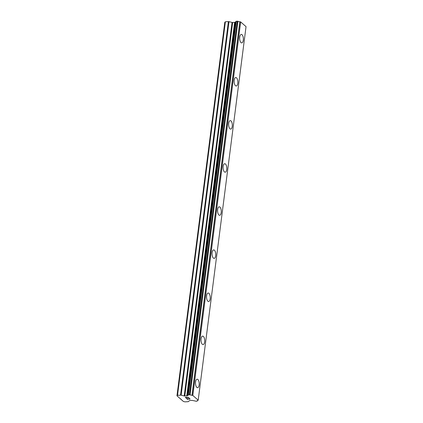 <?xml version="1.0" encoding="UTF-8"?>
<svg xmlns="http://www.w3.org/2000/svg" width="423" height="423" viewBox="0 0 423 423"><rect width="100%" height="100%" fill="white"/><g stroke="black" fill="none" stroke-linecap="round" stroke-linejoin="round"><path stroke-width="0.63" d="M243.288 40.222A4.251 1.84 -93 0 1 241.739 42.908A4.251 1.84 -93 0 1 239.741 37.097A4.251 1.84 -93 0 1 241.29 34.411A4.251 1.84 -93 0 1 243.288 40.222M241.29 34.411A4.251 1.84 -93 0 1 243.294 40.222A4.251 1.84 -93 0 1 241.745 42.908M235.77 77.509A4.251 1.84 -93 0 1 237.774 83.32A4.251 1.84 -93 0 1 236.219 86.006A4.251 1.84 -93 0 1 234.22 80.196A4.251 1.84 -93 0 1 235.77 77.509A4.251 1.84 -93 0 1 237.768 83.32A4.251 1.84 -93 0 1 236.224 86.006M230.249 120.613A4.251 1.84 -93 0 1 232.253 126.424A4.251 1.84 -93 0 1 230.699 129.105A4.251 1.84 -93 0 1 228.695 123.294A4.251 1.84 -93 0 1 230.249 120.613A4.251 1.84 -93 0 1 232.248 126.424A4.251 1.84 -93 0 1 230.699 129.105M224.729 163.712A4.251 1.84 -93 0 1 226.733 169.523A4.251 1.84 -93 0 1 225.179 172.209A4.251 1.84 -93 0 1 223.175 166.398A4.251 1.84 -93 0 1 224.729 163.712A4.251 1.84 -93 0 1 226.728 169.523A4.251 1.84 -93 0 1 225.179 172.209M219.204 206.81A4.251 1.84 -93 0 1 221.203 212.621A4.251 1.84 -93 0 1 219.653 215.307M221.213 212.621A4.251 1.84 -93 0 1 219.659 215.307A4.251 1.84 -93 0 1 217.655 209.496A4.251 1.84 -93 0 1 219.209 206.81A4.251 1.84 -93 0 1 221.213 212.621M213.684 249.908A4.251 1.84 -93 0 1 215.688 255.719A4.251 1.84 -93 0 1 214.133 258.405A4.251 1.84 -93 0 1 212.135 252.594A4.251 1.84 -93 0 1 213.684 249.908A4.251 1.84 -93 0 1 215.682 255.719A4.251 1.84 -93 0 1 214.138 258.405M210.162 298.823A4.251 1.84 -93 0 1 208.613 301.504A4.251 1.84 -93 0 1 206.614 295.693A4.251 1.84 -93 0 1 208.164 293.012A4.251 1.84 -93 0 1 210.162 298.823M208.164 293.012A4.251 1.84 -93 0 1 210.168 298.823A4.251 1.84 -93 0 1 208.618 301.504M202.643 336.111A4.251 1.84 -93 0 1 204.647 341.921A4.251 1.84 -93 0 1 203.093 344.608A4.251 1.84 -93 0 1 201.089 338.797A4.251 1.84 -93 0 1 202.643 336.111A4.251 1.84 -93 0 1 204.642 341.921A4.251 1.84 -93 0 1 203.093 344.608M197.123 379.209A4.251 1.84 -93 0 1 199.127 385.02A4.251 1.84 -93 0 1 197.573 387.706A4.251 1.84 -93 0 1 195.569 381.895A4.251 1.84 -93 0 1 197.123 379.209A4.251 1.84 -93 0 1 199.122 385.02A4.251 1.84 -93 0 1 197.573 387.706M188.193 397.324L186.992 397.393L188.193 397.319L188.907 397.953L188.193 397.324M186.992 397.393L187.373 397.726M187.183 397.742L186.792 397.403L187.183 397.736M186.792 397.403L185.591 397.467L186.792 397.398M185.591 397.467L186.3 398.091M185.3 397.393L186.104 398.101L185.295 397.393L188.298 397.234L189.102 397.943M189.002 398.561L190.197 399.032M189.594 399.196L189.24 399.153L189.594 399.19M189.24 399.153L188.478 399.005L189.24 399.148M188.478 399.005L186.977 398.683L188.478 399M186.977 398.683L187.733 399.349M186.591 398.524L187.537 399.36L186.58 398.524L189.52 399.111L189.996 398.91L189.488 398.588L189.99 399.021M197.155 401.078L197.144 401.036A1.856 0.65 7.3 0 1 197.102 400.861A1.856 0.65 7.3 0 1 197.858 400.444L198.191 400.184L192.825 395.463L191.963 395.267A1.856 0.65 7.3 0 1 190.064 394.812L188.193 394.913A1.856 0.65 7.3 0 1 188.235 395.087A1.856 0.65 7.3 0 1 187.516 395.494L187.151 395.796A0.772 0.27 7.3 0 1 186.755 395.902L184.793 396.007A0.772 0.27 7.3 0 1 184.206 395.949L181.129 395.209A0.772 0.27 7.3 0 0 180.547 395.156L177.528 395.315L176.957 395.801L180.864 399.238L183.413 401.475L184.967 401.85L187.981 401.691A0.772 0.27 7.3 0 0 188.378 401.58L189.515 400.618A0.772 0.27 7.3 0 1 189.911 400.507L191.873 400.401A0.772 0.27 7.3 0 1 192.46 400.459L193.422 400.687A1.856 0.65 7.3 0 1 195.283 401.136L196.875 401.216L197.203 400.687M235.986 21.726A1.856 0.65 7.3 0 1 235.362 21.964L235.003 22.266A0.772 0.27 7.3 0 1 234.606 22.371L232.645 22.477A0.772 0.27 7.3 0 1 232.058 22.419L228.98 21.679A0.772 0.27 -172.7 0 0 228.394 21.621L225.38 21.785L224.809 22.271L176.957 395.801M236.06 21.303L188.203 394.839L236.06 21.303L237.916 21.282A1.856 0.65 7.3 0 0 239.815 21.737L240.676 21.933L246.043 26.649L198.191 400.184M180.864 399.238L180.907 398.931M197.144 401.036L197.187 400.703L197.144 401.036M192.825 395.463L240.676 21.933M192.063 395.283L239.915 21.747M191.963 395.267L239.815 21.737M190.064 394.812L237.916 21.282M189.901 394.749L237.747 21.219M187.516 395.494L235.362 21.964M187.426 395.558L235.273 22.028M177.528 395.315L225.38 21.785M189.731 394.712L237.583 21.176M189.435 394.68L237.287 21.15M188.462 394.733L236.314 21.203M188.267 394.786L236.113 21.256M187.151 395.796L235.003 22.266M186.755 395.902L234.606 22.371M184.793 396.007L232.645 22.477M184.206 395.949L232.058 22.419M181.129 395.209L228.98 21.679M180.547 395.156L228.394 21.621M188.187 394.876L236.034 21.34"/></g></svg>
